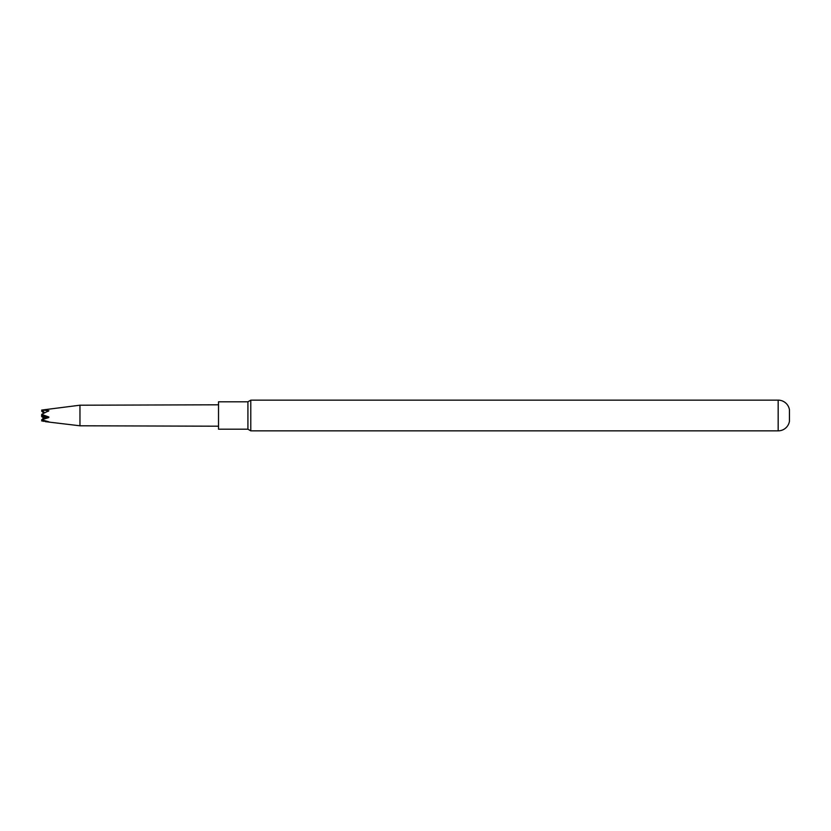 <?xml version="1.0" encoding="UTF-8"?>
<svg xmlns="http://www.w3.org/2000/svg" width="831" height="831" viewBox="0 0 831 831"><rect width="100%" height="100%" fill="white"/><g stroke="black" fill="none" stroke-linecap="round" stroke-linejoin="round"><path stroke-width="1.25" d="M42.194 419.987L41.654 420.922L48.873 421.805L41.654 419.8L48.686 417.588L48.873 417.017L41.654 414.378L48.873 410.711L41.654 410.078L79.963 405.206L79.963 425.794L218.522 426.199M79.963 405.206L218.522 404.801M45.341 421.66L79.963 425.794M247.918 429.201L247.918 401.799L218.522 401.799L218.522 429.201L247.918 429.201L250.785 430.853L250.785 400.147L778.169 400.147A11.416 11.416 0 0 1 789.45 409.787L789.45 421.213A11.416 11.416 0 0 1 778.169 430.853L250.785 430.853M42.329 416.04L41.654 416.622L43.461 417.796M42.194 411.013L41.654 411.2L42.942 412.311M41.654 410.078L43.461 413.204M43.254 421.348L44.105 420.569M42.942 418.689L43.939 416.954M42.35 411.283L41.789 411.148M42.329 414.96L41.55 415.593L44.22 417.588L41.654 419.8M42.745 415.323L41.55 415.479M41.654 414.378L44.22 416.601L41.55 415.573M44.625 412.716L41.789 410.088M43.254 419.156L45.56 417.588L44.22 417.588M48.686 417.588L44.043 417.017M48.873 417.017L45.56 417.017L41.789 414.451M48.873 410.711L48.115 411.355M778.169 430.853L778.169 400.147M247.918 401.799L250.785 400.147"/></g></svg>
